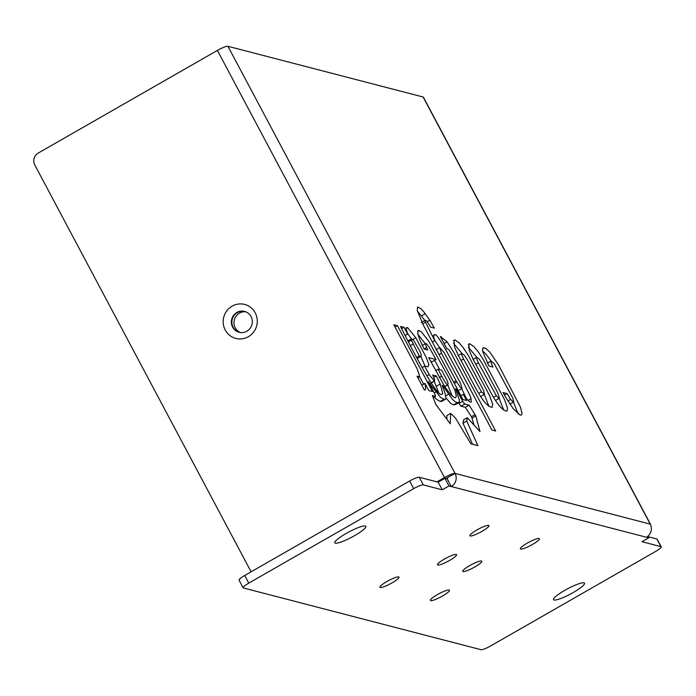 <?xml version="1.0" encoding="UTF-8"?>
<svg xmlns="http://www.w3.org/2000/svg" width="696" height="696" viewBox="0 0 696 696"><rect width="100%" height="100%" fill="white"/><g stroke="black" fill="none" stroke-linecap="round" stroke-linejoin="round"><path stroke-width="1.04" d="M239.38 332.366A10.797 10.457 104.6 0 1 232.203 319.351A10.797 10.457 104.6 0 1 244.801 311.469A10.797 10.457 -75.4 0 0 231.907 323.283A10.797 10.457 -75.4 0 0 239.38 332.366M245.836 311.825A10.797 10.457 -75.4 0 0 240.451 332.558M248.35 336.716A17.565 17.017 104.6 0 1 223.181 321.23A17.565 17.017 104.6 0 1 249.151 306.353A17.565 17.017 104.6 0 1 248.35 336.716M246.845 331.252A10.797 10.457 104.6 0 1 231.725 319.229A10.797 10.457 104.6 0 1 252.256 320.43A10.797 10.457 104.6 0 1 246.845 331.252M445.814 478.543L455.062 473.419A9.657 1.644 152 0 0 444.5 477.543L217.396 50.416L38.236 153.059A8.778 8.509 -75.4 0 0 34.8 164.987L251.117 571.816M444.5 477.543L436.966 481.867M453.479 343.276L461.918 353.368M484.294 394.467L488.94 406.316M481.432 391.822L484.407 394.406L483.737 390.856A8.065 1.444 60.2 0 0 483.32 389.899L467.207 359.51L464.345 355.23L461.874 353.394L461.857 355.117L463.536 358.971L481.432 391.822L478.726 393.379M453.47 340.788L454.932 339.952L459.047 342.728L463.345 347.861L468.06 355.047L489.775 395.946L492.707 404.298L492.15 407.299C488.027 406.977 482.746 400.966 476.308 389.255L458.064 354.916L454.462 346.712L454.001 340.092L454.932 339.952M460.943 360.458L463.536 358.971M434.2 381.277L438.785 392.875M420.889 356.404L425.108 366.322M407.108 332.671L411.44 338.865M411.397 340.17L419.244 355.969L421.045 356.308L421.21 354.69L419.792 350.975L413.633 340.405L411.545 338.804L411.397 340.17L408.604 341.762M410.596 345.512L412.963 344.155M416.852 357.344L419.244 355.969M422.255 367.488L424.664 366.105L429.154 374.552L434.495 381.112L430.746 383.261M426.839 375.875L429.154 374.552M430.954 382.844L434.043 381.077L434.713 379.912L432.738 375.031L436.314 375.962L440.229 384.027L442.786 393.649L441.403 394.519C437.305 395.006 423.664 372.325 400.478 326.476L403.985 327.277L407.578 334.028L406.081 328.382L406.49 327.555L407.604 327.651L415.799 337.725L426.213 357.413L428.893 364.565L428.136 366.731L424.664 366.105M433.834 377.38L436.314 375.962M436.488 386.176L440.229 384.027M441.308 394.493L442.786 393.649M401.627 328.625L403.985 327.277M405.211 335.376L407.578 334.028M406.081 328.529L407.604 327.651M412.772 339.465L415.799 337.725M462.675 401.279L464.737 404.054L469.13 405.194L475.803 415.877L480.022 431.633L467.312 417.704L466.703 421.01L477.917 445.64L470.879 443.813L455.515 418.105L450.66 413.372L450.251 423.786L435.861 404.498L432.364 395.528L435.47 396.337L434.904 394.171L428.275 381.712L440.611 397.451L444.065 399.243L445.492 399.191L445.997 398.251L444.831 392.5L442.108 385.306L442.613 385.427L452.226 398.973L454.819 401.522L457.324 402.688L459.23 402.314L459.43 400.096L455.549 388.794L456.115 388.942L462.675 401.279L458.934 403.428L460.987 406.194L464.737 404.054M458.577 402.758L458.934 403.428M446.014 398.042L451.069 403.671L453.583 404.828L455.201 404.689L458.951 402.54M453.583 404.828L457.324 402.688M445.736 395.841L448.528 394.24M434.374 396.964L436.862 399.6L440.316 401.392L441.743 401.331L445.492 399.191M434.226 392.892L435.853 391.961M428.51 382.139L428.954 381.887M433.19 397.642L435.47 396.337M446.884 419.27L446.91 415.521L450.66 413.372M467.312 417.704L463.571 419.853L462.953 423.159L466.703 421.01M462.953 423.159L472.558 444.248M475.107 414.581L471.366 416.73L472.053 418.026L475.803 415.877M472.053 418.026L473.959 425.152M460.987 406.194L465.389 407.343L469.13 405.194M465.389 407.343L471.41 416.704M419.392 376.162L423.664 384.201M419.157 374.526L416.991 368.541L393.797 324.736L397.442 325.685L432.451 391.517L428.806 390.578L425.004 383.435L425.726 388.481L425.23 389.847L424.43 390.108L417.043 376.214L419.07 377.075L419.157 374.526M395.032 327.068L397.442 325.685M421.837 385.245L425.004 383.435M417.878 377.798L419.07 377.075M492.698 366.548L492.977 367.07L489.01 366.035L482.98 352.367L482.511 349.87L483.189 347.791L485.878 348.435L489.81 352.098L498.449 364.774L520.39 407.021L522.052 413.407L521.391 415.042L519.895 414.964L513.196 408.683L505.235 396.52L503.095 392.527L507.062 393.562L510.594 399.4L513.23 401.983L513.761 401.627L512.682 397.938L494.308 363.851L491.037 360.972L491.054 362.799L492.698 366.548L492.159 366.853M507.915 400.94L510.594 399.4M504.409 395.076L507.062 393.562M482.65 350.949L486.06 354.247L491.045 360.972L487.287 363.121M513.387 402.07L518.146 413.894M482.632 348.505L484.129 347.643M440.377 336.507L447.119 341.84L453.809 352.376L495.639 430.989L491.933 430.032L452.644 356.143C449.929 350.671 448.05 348.278 447.006 348.966L440.377 336.507M444.126 343.554L447.119 341.84M496.3 395.685L498.423 398.016L499.45 398.06L497.657 392.666L482.076 363.373L479.213 359.092L476.743 357.257L476.725 358.979L478.404 362.834L496.3 395.685L493.568 397.251M475.786 364.33L478.404 362.834M468.304 344.642L469.757 343.798L473.88 346.582L478.178 351.715L482.893 358.901L504.609 399.8L507.541 408.152L506.984 411.153C502.86 410.831 497.579 404.82 491.141 393.11L472.897 358.771L469.295 350.566L468.834 343.946L469.757 343.798M468.312 347.13L476.76 357.248L472.993 359.397M499.136 398.347L503.773 410.17M430.624 361.267L432.242 361.685L435.992 359.536L428.866 346.721L426.448 343.737L425.743 343.493L425.508 344.633L427.788 350.018L424.142 349.07L419.671 339.561L417.731 333.514L418.139 330.47L421.237 331.748L428.501 340.805L449.416 378.755L454.906 390.369L456.324 396.12L455.68 397.651L454.697 397.712L450.643 394.536L445.048 387.133L428.692 357.64L435.992 359.536M417.887 334.245L425.282 343.754M434.678 360.284L439.741 369.689M447.772 385.019L452.322 396.198M444.692 386.576L447.832 384.775L448.207 383.513C446.171 379.19 451.008 387.742 441.647 370.185L438.001 369.237L441.664 376.118C444.901 382.095 446.954 384.975 447.832 384.775L444.431 386.933M435.592 370.62L438.001 369.237M417.626 331.305L419.157 330.435M427.205 321.7L429.806 320.212L434.374 328.12L430.728 327.172L426.909 321.352L425.447 320.212L424.952 321.143L434.748 340.64L433.643 336.794L433.765 334.872L435.052 334.785C436.183 333.715 440.977 340.918 449.425 356.413C468.399 391.874 470.914 396.877 471.001 398.738L471.27 401.975L470.252 402.131L467.495 399.843L463.336 394.397L466.581 400.496L462.936 399.556L422.959 324.371L417.217 310.459L417.574 307.006L421.063 308.798L423.325 311.182L429.806 320.212M417.33 310.955L424.804 320.421M421.558 315.827L425.308 313.678M460.926 395.78L463.336 394.397M439.037 354.612L441.447 353.237L456.75 381.982L460.291 387.246L462.083 388.49L460.465 383.148L444.152 352.594L439.724 347.591L435.94 349.757M458.212 390.673L462.083 388.49M434.522 339.996L439.628 347.652M461.692 388.707L466.511 398.704M432.338 342.014L434.748 340.64M439.724 347.591L441.447 353.237M423.116 97.005L227.957 46.301L455.062 473.419A9.657 9.361 104.6 0 1 451.286 486.548L448.972 485.947L444.909 478.309L447.223 478.909L451.286 486.548L646.445 537.251A9.657 9.361 -75.4 0 0 650.221 524.123L423.116 97.005A9.657 1.644 -28 0 1 423.403 97.188L650.508 524.314A9.657 1.644 152 0 0 650.221 524.123L455.062 473.419M474.863 566.953A10.797 1.836 -28 0 1 462.744 571.355A10.797 1.836 -28 0 1 471.418 564.665A10.797 1.836 -28 0 1 481.815 561.211A10.797 1.836 -28 0 1 474.863 566.953M442.508 596.002A10.797 1.836 -28 0 1 430.389 600.396A10.797 1.836 -28 0 1 439.054 593.705A10.797 1.836 -28 0 1 449.451 590.26A10.797 1.836 -28 0 1 442.508 596.002M532.457 544.472A10.797 1.836 -28 0 1 520.338 548.866A10.797 1.836 -28 0 1 529.012 542.175A10.797 1.836 -28 0 1 539.409 538.73A10.797 1.836 -28 0 1 532.457 544.472M444.457 559.053A10.797 1.836 -28 0 1 456.576 554.66A10.797 1.836 -28 0 1 447.902 561.35A10.797 1.836 -28 0 1 437.506 564.795A10.797 1.836 -28 0 1 444.457 559.053M386.863 581.543A10.797 1.836 -28 0 1 398.982 577.149A10.797 1.836 -28 0 1 390.308 583.84A10.797 1.836 -28 0 1 379.912 587.285A10.797 1.836 -28 0 1 386.863 581.543M476.812 530.013A10.797 1.836 -28 0 1 488.931 525.611A10.797 1.836 -28 0 1 480.266 532.31A10.797 1.836 -28 0 1 469.87 535.755A10.797 1.836 -28 0 1 476.812 530.013M346.095 533.501A17.565 2.993 -28 0 1 365.809 526.35A17.565 2.993 -28 0 1 351.706 537.234A17.565 2.993 -28 0 1 334.793 542.837A17.565 2.993 -28 0 1 346.095 533.501M573.226 592.513A17.565 2.993 -28 0 1 553.511 599.665A17.565 2.993 -28 0 1 567.614 588.781A17.565 2.993 -28 0 1 584.527 583.17A17.565 2.993 -28 0 1 573.226 592.513M243.13 587.789L239.067 580.151A8.778 1.496 -28 0 1 244.714 575.479L409.631 481.006A8.778 1.496 -28 0 1 419.236 477.256L438.158 482.171L442.221 489.819L423.298 484.894A8.778 1.496 152 0 0 413.694 488.644L248.776 583.117A8.778 1.496 152 0 0 243.13 587.789A8.778 1.496 152 0 0 243.382 587.963L481.032 649.699A8.778 1.496 152 0 0 490.628 645.958L655.545 551.476A8.778 1.496 152 0 0 661.2 546.812A8.778 1.496 152 0 0 660.939 546.638L642.017 541.723L648.759 537.851L646.445 537.251M648.167 536.729L656.876 539A8.778 1.496 -28 0 1 657.137 539.165L661.2 546.812M217.396 50.416A9.657 1.644 -28 0 1 227.957 46.301M647.898 536.233L648.759 537.851M447.223 478.909A0.879 0.853 -75.4 0 0 447.563 477.717M442.221 489.819L448.972 485.947M438.158 482.171L444.909 478.309M440.316 401.392L444.065 399.243M440.655 337.029L441.194 336.716M439.246 377.51L441.664 376.118M424.082 348.957L426.578 347.522M454.323 383.365L456.75 381.982M436.331 349.531L439.646 347.635M468.034 400.435L471.001 398.738M433.547 335.646L435.052 334.785M422.672 323.831L425.334 322.3M453.67 382.139L456.08 380.764M656.876 539L660.939 546.638M423.298 484.894L419.236 477.256M413.694 488.644L409.631 481.006M248.776 583.117L244.714 575.479M484.433 394.388L480.692 396.537M461.874 353.394L458.125 355.534M421.045 356.308L417.296 358.457M411.519 338.822L407.769 340.97M509.829 404.115L513.57 401.966M499.302 398.251L495.561 400.4M422.037 345.616L425.787 343.467M421.341 322.405L425.091 320.256"/></g></svg>
